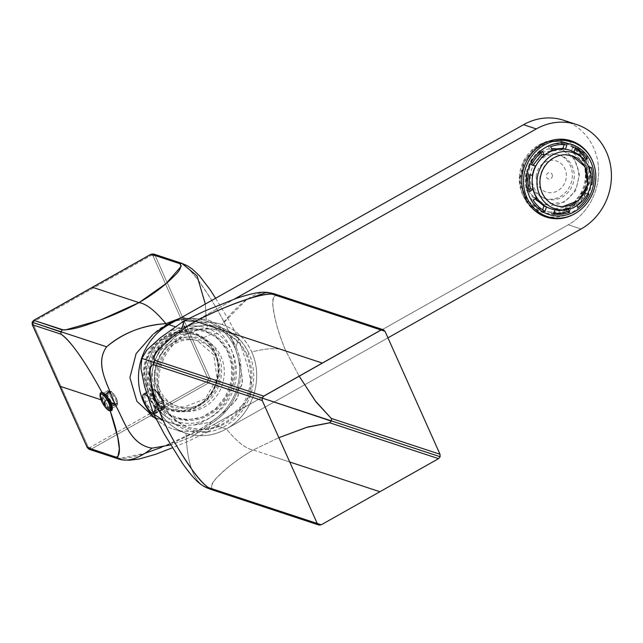 <?xml version="1.0" encoding="UTF-8"?>
<svg xmlns="http://www.w3.org/2000/svg" width="643" height="643" viewBox="0 0 643 643"><rect width="100%" height="100%" fill="white"/><g stroke="black" fill="none" stroke-linecap="round" stroke-linejoin="round"><path stroke-width="0.48" stroke-dasharray="3.21 2.41" d="M247.547 355.491L249.01 353.513A54.02 49.23 -71.8 0 1 244.091 408.12A54.02 49.23 -71.8 0 1 198.583 432.377A54.02 49.23 -71.8 0 1 158.966 404.262A54.02 49.23 108.2 0 0 198.583 432.377A54.02 49.23 108.2 0 0 244.091 408.12A54.02 49.23 108.2 0 0 249.01 353.513C240.217 335.582 226.232 326.186 207.054 325.318A54.02 49.23 108.2 0 0 162.542 351.801A54.02 49.23 108.2 0 0 158.966 404.262A54.02 49.23 -71.8 0 1 207.054 325.318A54.02 49.23 -71.8 0 1 249.01 353.513L247.547 355.491A50.717 46.224 -71.8 0 1 242.925 406.762L244.091 408.12L242.925 406.762A50.717 46.224 -71.8 0 1 200.206 429.532A50.717 46.224 -71.8 0 1 163.009 403.137L158.966 404.262L163.009 403.137A50.717 46.224 -71.8 0 1 208.155 329.023L207.054 325.318L208.155 329.023A50.717 46.224 -71.8 0 1 247.547 355.491M153.597 413.996L156.241 405.797C150.285 391.981 149.674 377.562 154.4 362.539L141.894 358.416L154.4 362.539C159.536 347.654 168.603 336.426 181.607 328.854C194.781 321.669 208.219 320.214 221.923 324.474L246.824 299.437M184.356 320.696L181.607 328.854C194.403 321.677 207.85 320.214 221.923 324.474C235.78 329.425 245.714 338.588 251.734 351.97C257.698 365.385 258.317 379.812 253.575 395.236C248.214 410.451 239.14 421.679 226.368 428.921C213.564 436.099 200.126 437.553 186.052 433.294C172.195 428.351 162.261 419.18 156.241 405.797C162.558 419.413 172.493 428.576 186.052 433.294C199.756 437.561 213.195 436.099 226.368 428.921C236.913 441.781 245.867 448.798 253.238 449.963C239.55 457.937 228.12 466.505 218.95 475.659C212.19 481.824 210.036 486.253 212.479 488.937C206.909 482.989 230.95 463.081 253.238 449.963L271.145 455.871L253.238 449.963L278.869 437.706L253.238 449.963C245.867 448.798 236.913 441.781 226.368 428.921C239.373 421.35 248.439 410.121 253.575 395.236C258.301 380.214 257.682 365.795 251.734 351.97C267.874 347.903 279.247 347.59 285.854 351.03L299.164 376.131L285.854 351.03C275.734 327.231 268.252 296.929 276.265 295.467C272.704 296.166 271.804 301.004 273.564 309.982C275.493 322.802 279.592 336.482 285.854 351.03C279.247 347.59 267.874 347.903 251.734 351.97C245.417 338.363 235.475 329.2 221.923 324.474C242.805 298.191 260.351 287.992 274.561 293.891L276.265 295.467L381.01 329.996L276.265 295.467L273.797 293.658M210.14 489.17L210.181 489.186C195.239 485.473 187.201 466.85 186.052 433.294A57.291 52.212 -71.8 0 1 164.624 418.971A57.291 52.212 -71.8 0 0 226.368 428.921A57.291 52.212 -71.8 0 1 186.052 433.294C187.201 466.85 195.247 485.481 210.181 489.186L209.956 489.098M331.258 418.408L331.362 420.884L329.811 422.805M253.575 395.236L262.135 398.057L253.575 395.236M272.061 293.208L273.034 293.441M153.468 361.953L153.299 362.475M181.607 328.854L174.848 326.628L181.607 328.854A57.291 52.212 -71.8 0 0 151.836 390.381A57.291 52.212 -71.8 0 0 164.624 418.971A57.291 52.212 -71.8 0 1 151.836 390.381A57.291 52.212 -71.8 0 1 181.607 328.854L234.47 299.051L181.607 328.854C168.828 336.088 159.761 347.316 154.4 362.539C149.658 377.963 150.269 392.383 156.241 405.797M271.145 455.871L289.736 461.995L271.145 455.871M212.479 488.937L317.232 523.466L212.479 488.937L210.181 489.186L212.479 488.937M226.368 428.921L387.938 337.848L226.368 428.921L213.572 424.701A57.291 52.212 -71.8 0 1 173.256 429.082A57.291 52.212 -71.8 0 1 155.936 418.947A57.291 52.212 -71.8 0 0 213.572 424.701L568.283 224.769L581.079 228.988L568.283 224.769A57.291 52.212 -71.8 0 0 598.054 163.242A57.291 52.212 -71.8 0 1 568.283 224.769L213.572 424.701L226.368 428.921M184.163 334.569A50.741 46.248 -71.8 0 1 250.521 380.399A50.741 46.248 -71.8 0 1 223.812 423.207A50.741 46.248 -71.8 0 1 161.69 402.727A50.741 46.248 -71.8 0 1 184.163 334.569M592.589 161.208A40.107 36.555 -71.8 0 1 575.389 213.38M156.337 413.184L154.32 405.17L162.502 400.557L154.32 405.17L146.331 393.146L154.32 405.17C161.417 417.58 151.901 414.446 145.358 402.213L144.562 393.701L145.358 402.213L153.548 397.599A11.461 3.336 60.6 0 1 153.548 389.071A11.461 3.336 60.6 0 1 162.502 400.557A11.461 3.336 60.6 0 1 162.502 409.085A11.461 3.336 60.6 0 1 153.548 397.599A11.461 3.336 60.6 0 1 152.399 389.095A11.461 3.336 60.6 0 1 162.502 400.557A11.461 3.336 60.6 0 1 163.652 409.061A11.461 3.336 60.6 0 1 153.548 397.599L145.358 402.213L151.435 410.547L156.337 413.184L163.652 409.061M563.839 120.329A57.291 52.212 -71.8 0 1 585.267 134.652A57.291 52.212 -71.8 0 1 598.054 163.242A57.291 52.212 -71.8 0 0 585.267 134.652A57.291 52.212 -71.8 0 0 570.084 122.893M224.608 399.03A45.018 41.023 -71.8 0 1 166.698 412.075A45.018 41.023 -71.8 0 1 157.768 350.306A45.018 41.023 -71.8 0 1 229.117 354.454A45.018 41.023 -71.8 0 1 224.608 399.03M161.867 400.34C157.149 389.353 148.999 386.668 154.183 397.816C156.747 403.097 159.303 406.376 161.859 407.654C163.965 407.911 163.965 405.476 161.867 400.34M161.2 447.456L196.549 431.276L178.641 425.377L196.549 431.276L207.874 431.887L210.631 423.729L191.493 436.91L170.845 444.9L192.128 436.613L210.631 423.729L210.036 422.403L193.213 425.055A53.891 49.117 108.2 0 0 234.229 359.847A53.891 49.117 108.2 0 0 174.542 321.404M155.413 418.472L180.498 425.505L194.363 425.007L210.036 422.403A55.772 50.829 108.2 0 0 238.674 360.361A55.772 50.829 108.2 0 0 191.413 318.389A55.772 50.829 108.2 0 0 175.057 321.114A55.772 50.829 108.2 0 1 236.487 351.938A55.772 50.829 108.2 0 1 210.036 422.403L210.631 423.729C223.402 416.495 232.477 405.267 237.838 390.044L210.277 380.961L210.165 378.486A4909.04 1428.457 60.6 0 1 182.467 316.951A4909.04 1428.457 60.6 0 1 155.172 255.544L153.468 253.977L152.311 255.295L151.161 255.424L151.169 254.226M110.066 410.531L110.861 408.361L110.066 410.531A10.473 3.046 60.6 0 1 102.293 400.203A10.473 3.046 60.6 0 1 100.83 395.984A10.473 3.046 60.6 0 1 100.718 393.146A10.473 3.046 -119.4 0 0 103.386 402.422A10.473 3.046 -119.4 0 0 110.066 410.531L110.652 410.748L110.066 410.531M117.894 456.892L115.973 457.117L117.669 458.692L119.976 458.443L91.394 449.015L89.088 449.264L91.394 449.015L119.976 458.443L145.406 453.146M103.515 393.034A8.841 2.572 -119.4 0 1 103.981 392.994L102.767 392.592L103.981 392.994C106.344 393.829 108.788 396.787 111.311 401.859L110.757 402.743L111.311 401.859L112.525 405.436L112.34 408.273M111.986 408.53L110.861 408.361A8.841 2.572 -119.4 0 1 104.769 400.645A8.841 2.572 -119.4 0 1 103.314 393.146M103.981 392.994L102.333 392.415M117.669 458.692L119.976 458.435C126.623 458.756 135.97 456.699 148.011 452.27C166.103 446.057 182.282 439.056 196.549 431.276L207.874 431.887L231.713 414.944L245.264 402.711L250.336 394.167L238.858 390.381L237.307 392.31L208.726 382.882A1.64 0.474 -119.4 0 1 207.456 381.267L208.228 380.302L207.456 381.267L150.607 413.304L207.456 381.267L208.726 382.882L237.307 392.31C239.751 394.995 237.597 399.416 230.837 405.588C221.666 414.743 210.237 423.303 196.549 431.276C218.837 418.159 242.877 398.25 237.307 392.31L238.858 390.381L238.754 387.914C246.767 386.443 239.284 356.142 229.165 332.343L211.258 326.443L229.165 332.343C222.325 317.602 213.476 302.355 202.625 286.601C195.585 275.879 189.291 268.67 183.761 264.972C196.083 273.138 217.808 308.134 229.165 332.343L238.633 338.588L235.997 346.786C229.68 333.17 219.737 324.008 206.186 319.29L205.31 304.059L206.186 319.29L180.49 318.052L206.186 319.29C220.035 324.233 229.977 333.404 235.997 346.786C241.961 360.201 242.58 374.62 237.838 390.044L210.277 380.961L210.165 378.486A4909.04 1428.457 60.6 0 1 182.467 316.951A4909.04 1428.457 60.6 0 1 155.172 255.544L153.468 253.977L152.311 255.295L151.161 255.424A1.64 0.474 60.6 0 1 150.92 254.371M102.293 400.203L101.055 399.793L102.293 400.203M181.125 266.403L181.222 265.872M182.057 263.397L183.761 264.972L155.172 255.544A1.64 0.498 156.2 0 0 153.155 256.083L152.311 255.295L153.155 256.083A4910.679 1428.931 60.6 0 0 208.171 379.065L210.165 378.486A1.64 0.458 155.6 0 0 208.171 379.065L208.228 380.302L210.277 380.961L208.228 380.302L208.171 379.065A4910.679 1428.931 60.6 0 1 153.155 256.083L155.172 255.544L183.761 264.972L182.057 263.397L179.751 263.646M32.246 324.635A1.64 0.498 156.2 0 1 33.098 323.75L32.383 324.747M60.41 385.173A4910.679 1428.931 60.6 0 1 33.098 323.75A4910.679 1428.931 60.6 0 0 60.41 385.173A4910.679 1428.931 60.6 0 0 88.115 446.732L88.967 447.52L90.124 447.399L148.879 414.277L90.124 447.399A1.64 0.474 -119.4 0 0 91.394 449.015L150.06 415.949L91.394 449.015L90.124 447.399L88.967 447.52L89.088 449.264L88.967 447.52L88.115 446.732A4910.679 1428.931 60.6 0 1 60.41 385.173M87.263 447.44A1.64 0.458 155.6 0 1 88.115 446.732L87.376 447.689M178.641 425.377L154.232 417.323L178.641 425.377M152.463 416.744L150.06 415.949L152.463 416.744M33.677 320.367A1.64 0.474 60.6 0 0 33.83 321.556L33.05 322.513L33.098 323.75L33.05 322.513L32.287 322.28L33.05 322.513L33.83 321.556L151.161 255.424L33.83 321.556L33.846 320.359M208.726 382.882L151.941 414.888L208.726 382.882L210.277 380.961L208.726 382.882M150.703 415.587L150.06 415.949L150.703 415.587M211.258 326.443L182.467 316.951L211.258 326.443M215.606 298.256L227.887 318.462L238.633 338.588L229.165 332.343C235.426 346.89 239.526 360.578 241.455 373.39C243.215 382.368 242.315 387.207 238.754 387.914L210.165 378.486L238.754 387.914L238.858 390.381L250.336 394.167L251.341 384.281L247.716 366.389L238.633 338.588L235.997 346.786C241.945 360.602 242.564 375.022 237.838 390.044C232.702 404.929 223.627 416.158 210.631 423.729L207.874 431.887L187.386 441.628L172.565 447.729M62.427 329.779L60.868 331.708L60.972 334.175M64.983 330.052L63.601 330.012M118.216 458.861L117.701 458.7M172.525 322.063A53.891 49.117 108.2 0 0 171.408 322.473A53.891 49.117 108.2 0 0 152.769 334.649M147.151 396.08A11.293 3.287 60.6 0 1 153.798 406.448A11.293 3.287 60.6 0 1 154.569 413.996A11.293 3.287 60.6 0 1 153.637 414.076M164.053 405.267A11.293 3.287 60.6 0 1 164.182 407.959A11.293 3.287 60.6 0 1 163.571 408.916A11.293 3.287 60.6 0 1 162.438 408.94L154.344 399.158L152.479 389.24L153.613 389.216C158.154 392.15 161.634 397.503 164.053 405.267M154.416 389.481A10.642 3.094 -119.4 0 0 154.416 397.398A10.642 3.094 -119.4 0 0 162.727 408.064A10.642 3.094 -119.4 0 0 164.367 407.14A10.642 3.094 -119.4 0 0 164.246 404.6A10.642 3.094 -119.4 0 0 154.416 389.481L153.613 389.216M164.471 415.474A49.109 44.753 108.2 0 0 169.712 418.73A49.109 44.753 108.2 0 0 227.646 401.248A49.109 44.753 108.2 0 0 217.913 333.862A49.109 44.753 108.2 0 0 200.126 326.475A49.109 44.753 108.2 0 0 154.73 348.088A49.109 44.753 108.2 0 0 164.471 415.474A49.214 19.435 -53.9 0 1 163.483 414.864A49.214 49.214 0 0 0 169.712 418.73M193.808 328.894A46.159 42.068 108.2 0 0 149.586 367.868A46.159 42.068 108.2 0 0 176.737 418.505A46.159 42.068 108.2 0 0 188.576 420.442A46.159 42.068 108.2 0 0 232.798 381.476A46.159 42.068 108.2 0 0 205.647 330.832A46.159 42.068 108.2 0 0 193.808 328.894M187.041 419.935L175.201 417.998L162.149 410.636L152.568 398.668L147.665 383.606L148.051 367.362L153.685 351.97L163.861 339.375L177.291 331.169L192.273 328.388L204.112 330.325L217.165 337.688L226.746 349.655L231.649 364.718L231.263 380.969L225.621 396.353L215.453 408.948L202.023 417.154L187.041 419.935M187.475 337.061A36.008 32.817 -71.8 0 1 218.516 373.004A36.008 32.817 -71.8 0 1 183.392 408.482A36.008 32.817 108.2 0 1 155.759 390.422A36.008 32.817 108.2 0 1 187.475 337.061M188.021 338.893L196.838 340.332L213.693 354.735L217.053 378.044L205.278 398.885L184.123 407.067A34.376 31.33 -71.8 0 1 175.314 405.629A34.376 31.33 -71.8 0 1 157.752 389.835A34.376 31.33 -71.8 0 1 188.021 338.893M156.265 351.512A39.287 35.807 108.2 0 0 173.136 410.081A39.287 35.807 108.2 0 0 214.601 394.03A39.287 35.807 108.2 0 0 197.731 335.461A39.287 35.807 108.2 0 0 156.265 351.512M211.017 392.849A39.287 35.807 108.2 0 0 194.154 334.28A39.287 35.807 108.2 0 0 152.688 350.331L146.202 367.185L147.263 384.98L155.63 399.938L169.551 408.9L177.918 410.491A39.287 35.807 108.2 0 0 211.017 392.849M190.328 339.657A34.376 31.33 -71.8 0 1 199.137 341.095A34.376 31.33 -71.8 0 1 214.754 390.976A34.376 31.33 -71.8 0 1 186.43 407.831A34.376 31.33 -71.8 0 1 177.613 406.384A34.376 31.33 -71.8 0 1 157.398 368.672A34.376 31.33 -71.8 0 1 190.328 339.657M151.941 349.888A39.938 36.402 -71.8 0 1 203.325 338.314A39.938 36.402 -71.8 0 1 211.25 393.122A39.938 36.402 -71.8 0 1 177.597 411.054A39.938 36.402 -71.8 0 1 151.941 349.888M187.523 411.496A37.648 34.312 108.2 0 0 218.54 393.042A37.648 34.312 108.2 0 0 191.791 336.828A37.648 34.312 108.2 0 0 155.067 373.921A37.648 34.312 108.2 0 0 187.523 411.496M211.732 393.476A40.597 36.997 108.2 0 0 203.686 337.776A40.597 36.997 108.2 0 0 151.459 349.535A40.597 36.997 108.2 0 0 159.504 405.235A40.597 36.997 108.2 0 0 211.732 393.476M567.263 208.589L554.708 212.672L541.92 211.338L526.504 199.869L520.083 180.731L524.825 160.388L539.123 145.688A36.008 32.817 -71.8 0 1 564.474 142.939A36.008 32.817 -71.8 0 1 586.312 173.546A36.008 32.817 -71.8 0 1 567.263 208.589M566.37 208.3L553.808 212.375L541.02 211.049L525.604 199.571L519.182 180.442L523.924 160.091L538.231 145.398A36.008 32.817 -71.8 0 1 563.573 142.642A36.008 32.817 -71.8 0 1 585.411 173.248A36.008 32.817 -71.8 0 1 566.37 208.3M541.109 151.828A28.646 26.106 -71.8 0 1 561.267 149.642A28.646 26.106 -71.8 0 1 578.636 173.988A28.646 26.106 -71.8 0 1 563.493 201.862A28.646 26.106 -71.8 0 1 543.327 204.048A28.646 26.106 -71.8 0 1 525.958 179.702A28.646 26.106 -71.8 0 1 541.109 151.828M542.001 152.126L562.167 149.94L574.424 159.062L579.536 174.285L575.766 190.465L564.385 202.159L544.227 204.345L531.962 195.223L526.858 180L530.628 163.812L542.001 152.126M532.139 176.994A22.915 20.889 -71.8 0 1 560.366 155.373A22.915 20.889 -71.8 0 1 574.247 177.291A22.915 20.889 -71.8 0 1 546.02 198.904A22.915 20.889 -71.8 0 1 532.139 176.994M530.218 176.359A22.915 20.889 -71.8 0 1 558.454 154.746A22.915 20.889 -71.8 0 1 572.326 176.656A22.915 20.889 -71.8 0 1 544.099 198.269A22.915 20.889 -71.8 0 1 530.218 176.359M536.238 176.399A16.372 14.918 -71.8 0 1 552.2 160.276A16.372 14.918 -71.8 0 1 566.314 176.616A16.372 14.918 -71.8 0 1 550.344 192.739A16.372 14.918 -71.8 0 1 536.238 176.399M552.361 175.893A3.271 2.982 108.2 0 0 549.54 172.629A3.271 2.982 108.2 0 0 546.349 175.852A3.271 2.982 108.2 0 0 549.17 179.124A3.271 2.982 108.2 0 0 552.361 175.893M540.924 152.632L539.967 150.486L542.523 151.33M539.967 150.486A35.196 32.078 108.2 0 0 529.044 164.005L531.608 164.849L529.044 164.005M535.474 166.127L532.918 165.283M529.84 174.615L532.396 175.459M528.53 174.181L525.974 173.337L528.53 174.181M525.974 173.337A35.196 32.078 108.2 0 0 526.713 190.698L529.269 191.542M526.713 190.698L528.755 189.548M536.833 198.02L534.269 197.176L530.547 199.274L533.103 200.118M530.547 199.274A35.196 32.078 108.2 0 0 542.507 210.309L545.071 211.153M542.507 210.309L542.684 209.795M554.933 209.819L552.409 208.871L551.011 213.114L553.575 213.958M551.011 213.114A35.196 32.078 108.2 0 0 553.744 213.444M568.46 209.321L568.01 208.3L565.446 207.456L552.409 208.871M566.483 209.771L565.446 207.456M577.036 205.575L576.192 203.686L573.636 202.842L575.381 206.749L577.936 207.593M575.381 206.749A35.196 32.078 108.2 0 0 586.303 193.23L588.859 194.065M587.678 193.68L582.429 191.952L573.636 202.842M586.303 193.23L582.429 191.952M590.756 184.356L591.93 184.742M589.374 183.898A35.196 32.078 108.2 0 0 588.634 166.537L591.198 167.381M589.277 168.458L587.469 169.479L584.913 168.635L585.942 178.818L585.508 182.62M588.634 166.537L584.913 168.635M584.608 160.356L583.635 160.903L581.071 160.059L583.281 158.813M575.22 148.284A35.196 32.078 108.2 0 0 572.833 146.925L575.397 147.769M574.03 151.909L571.434 151.169L581.071 160.059M572.833 146.925L571.434 151.169M564.16 144.635L564.337 144.12L566.893 144.964M564.337 144.12A35.196 32.078 108.2 0 0 548.149 145.873L550.713 146.717M552.458 150.623L549.894 149.779L551.798 149.16M548.149 145.873L549.894 149.779M535.434 198.808L534.269 197.176M555.681 205.535A26.194 23.871 -71.8 0 1 555.488 205.471A26.194 23.871 -71.8 0 1 540.08 176.737A26.194 23.871 -71.8 0 1 565.173 154.625A26.194 23.871 -71.8 0 1 571.884 155.727A26.194 23.871 -71.8 0 1 572.085 155.791M550.721 208.726A30.776 28.051 108.2 0 0 554.973 209.714M568.01 208.3A30.776 28.051 108.2 0 0 576.192 203.686M584.993 192.796A30.776 28.051 108.2 0 0 588.064 183.464M583.635 160.903A30.776 28.051 -71.8 0 1 587.469 169.479M569.995 150.277A30.776 28.051 -71.8 0 1 573.99 152.013M535.45 211.185A39.287 35.807 -71.8 0 1 521.803 191.855A39.287 35.807 -71.8 0 1 520.219 177.918L523.884 162.864L532.605 150.205L545.007 141.886L559.177 139.218M568.605 140.857L586.537 155.019L592.396 178.416A39.287 35.807 -71.8 0 1 544.01 215.477M589.591 178.224A36.828 33.565 108.2 0 0 567.287 143.003A36.828 33.565 108.2 0 0 521.915 177.749A36.828 33.565 108.2 0 0 523.402 190.818A36.828 33.565 108.2 0 0 544.219 212.962A36.828 33.565 108.2 0 0 589.591 178.224M519.359 176.905A36.828 33.565 -71.8 0 1 564.723 142.159A36.828 33.565 -71.8 0 1 587.035 177.38A36.828 33.565 -71.8 0 1 541.663 212.118A36.828 33.565 -71.8 0 1 519.359 176.905M101.401 392.712A10.151 2.95 -119.4 0 0 104.801 404.656L111.368 410.395M105.002 394.601L104.27 395.598L109.832 392.077L109.945 391.458L109.832 392.077L109.945 391.458L105.211 394.464M115.619 405.018L116.455 406.014A8.841 2.572 60.6 0 0 115.507 399.496A8.841 2.572 60.6 0 0 113.851 396.353A8.841 2.572 60.6 0 0 113.425 395.662A8.841 2.572 -119.4 0 0 109.945 391.458A1.64 1.246 129.6 0 1 110.009 391.426L111.882 392.029L111.52 391.507L114.615 395.236C117.741 399.994 118.416 403.547 116.656 405.894L117.122 403.756L115.925 404.085L115.619 405.018L109.784 407.927L110.644 408.916L111.97 408.249L110.66 408.9A8.512 2.476 60.6 0 0 109.712 402.647A8.512 2.476 60.6 0 0 107.711 398.949A8.512 2.476 60.6 0 0 104.423 394.963L104.544 396.225L110.821 392.688L112.155 392.648L111.882 392.029L109.832 392.077M116.656 405.894L112.324 408.072L116.52 405.982M109.784 407.927L109.503 407.3A6.551 1.905 -119.4 0 0 109.599 407.26A6.551 1.905 -119.4 0 0 107.405 399.552A6.551 1.905 -119.4 0 0 104.544 396.225M115.925 404.085L109.503 407.3M115.78 403.764L116.849 403.129A6.551 1.905 -119.4 0 0 114.502 395.549A6.551 1.905 -119.4 0 0 112.155 392.648M109.599 407.26L116.849 403.129L117.122 403.756A7.202 2.098 -119.4 0 0 114.952 395.919A7.202 2.098 -119.4 0 0 114.599 395.349A7.202 2.098 -119.4 0 0 111.882 392.029M110.074 391.957L103.169 395.847A6.551 1.905 -119.4 0 1 103.266 395.807L109.543 392.27L109.832 391.354L107.711 390.663L103.724 393.178L107.646 390.703L108.554 391.659L104.777 394.046M103.169 395.847A6.551 1.905 -119.4 0 0 105.364 403.555A6.551 1.905 -119.4 0 0 108.225 406.874L115.153 403.137L114.221 405.219L108.346 408.144A8.512 2.476 60.6 0 1 105.058 404.158A8.512 2.476 60.6 0 1 103.057 400.452A8.512 2.476 60.6 0 1 102.108 394.199L103.539 393.299L102.108 394.199L103.266 395.807M109.543 392.27L110.114 391.973A6.551 1.905 -119.4 0 0 112.461 399.552A6.551 1.905 -119.4 0 0 114.8 402.454L114.494 403.338M108.595 408.241L114.398 405.347L115.153 403.137L114.8 402.454L115.073 403.081A7.202 2.098 -119.4 0 1 112.356 399.753A7.202 2.098 -119.4 0 1 109.832 391.354L109.398 391.941L108.554 391.659M110.138 391.933L107.646 390.703A8.841 2.572 60.6 0 0 108.595 397.221A8.841 2.572 60.6 0 0 110.676 401.063A8.841 2.572 -119.4 0 0 114.157 405.259L114.341 404.6L108.506 407.509L108.225 406.874M114.157 405.259L114.341 404.6L114.157 405.259M108.346 408.144L108.506 407.509L108.346 408.144M203.686 337.776A49.214 19.435 126.1 0 1 217.913 333.862M159.504 405.235A49.214 19.435 -53.9 0 0 163.483 414.864A49.214 49.214 0 0 1 200.126 326.475M570.124 150.317A30.776 28.051 -71.8 0 1 586.135 165.09A30.776 28.051 -71.8 0 1 588.763 179.743A30.776 28.051 -71.8 0 1 588.321 183.552A30.776 28.051 -71.8 0 1 550.85 208.774M101.047 392.913A10.151 2.95 -119.4 0 0 104.447 404.857L111.014 410.596M104.576 394.175L102.984 395.18M110.114 391.973L109.832 391.354M114.639 403.667L114.341 404.6M186.052 433.294L173.256 429.082M145.101 393.211L152.399 389.095M112.284 409.462L112.638 407.566M171.408 322.473L173.658 321.621M154.569 413.996L163.571 408.916M145.728 393.042L152.479 389.24M164.367 407.14L164.182 407.959M176.737 418.505L175.201 417.998M205.647 330.832L204.112 330.325M194.154 334.28L197.731 335.461M169.551 408.9L173.136 410.081M199.137 341.095L196.838 340.332M177.613 406.384L175.314 405.629M541.92 211.338L541.02 211.049M564.474 142.939L563.573 142.642M562.167 149.94L561.267 149.642M544.227 204.345L543.327 204.048M560.366 155.373L558.454 154.746M546.02 198.904L544.099 198.269M567.287 143.003L564.723 142.159M544.219 212.962L541.663 212.118M111.52 391.507L109.696 391.378L105.058 394.312M104.849 394.44L104.166 394.874"/><path stroke-width="0.96" d="M181.607 328.854L184.356 320.696L160.525 337.639L146.974 349.872L141.894 358.416L440.117 456.731L440.013 454.263L331.258 418.408L315.11 400.653L299.164 376.131L316.002 401.891L331.258 418.408L440.013 454.263L385.02 331.322L381.01 329.996L385.02 331.322L383.316 329.746L274.561 293.891L383.316 329.746L381.01 329.996L272.254 294.148L274.561 293.891L272.254 294.148C265.607 293.827 256.268 295.884 244.227 300.313C226.135 306.526 209.948 313.527 195.681 321.307C219.215 308.6 257.489 293.385 272.254 294.148L381.01 329.996L322.352 363.062L213.597 327.207L322.352 363.062L263.686 396.128L154.931 360.273C149.361 354.333 173.401 334.424 195.681 321.307L213.597 327.207L195.681 321.307L184.356 320.696L195.681 321.307C182.001 329.28 170.572 337.84 161.401 347.003C154.642 353.168 152.487 357.596 154.931 360.273L153.38 362.202L153.484 364.669C145.463 366.14 152.954 396.442 163.065 420.241C174.43 444.45 196.147 479.445 208.477 487.611L210.181 489.186L208.477 487.611C202.947 483.914 196.654 476.704 189.613 465.99C178.754 450.229 169.913 434.981 163.065 420.241L153.597 413.996L156.241 405.797M330.02 422.676L307.724 427.008L278.869 437.706L306.269 427.474L329.811 422.805L438.566 458.66L321.235 524.792L318.936 525.042L317.232 523.466L262.24 400.525L153.484 364.669L262.24 400.525L262.135 398.057L331.274 421.125M246.824 299.437L265.712 292.645M265.848 292.637L272.061 293.208M273.034 293.441L273.797 293.658M208.477 487.611L321.235 524.792L208.477 487.611M210.181 489.186L318.936 525.042L210.181 489.186M289.736 461.995L379.9 491.726L289.736 461.995M440.117 456.731L438.566 458.66L329.811 422.805L331.362 420.884L440.117 456.731M331.354 418.633L331.442 420.626M154.931 360.273L153.38 362.202L262.135 398.057L263.686 396.128L154.931 360.273M153.597 413.996L144.522 386.194L140.897 368.302L141.894 358.416L153.38 362.202L153.484 364.669C149.915 365.377 149.023 370.215 150.783 379.193C152.713 392.005 156.804 405.693 163.065 420.241L153.597 413.996L164.343 434.121L182.299 463.121C198.808 486.245 202.577 485.393 210.157 489.178M274.256 293.795L274.521 293.883C266.194 292.42 263.678 289.495 236.64 298.272L204.964 310.907L184.356 320.696M387.938 337.848L581.079 228.988A57.291 52.212 -71.8 0 0 610.85 167.461A57.291 52.212 -71.8 0 1 581.079 228.988L387.938 337.848M598.062 138.864A57.291 52.212 -71.8 0 1 610.85 167.461A57.291 52.212 -71.8 0 0 598.062 138.864A57.291 52.212 -71.8 0 0 536.318 128.922L234.47 299.051L536.318 128.922L523.523 124.702A57.291 52.212 -71.8 0 1 563.839 120.329L576.634 124.541A57.291 52.212 -71.8 0 1 598.062 138.864M575.389 213.38A40.107 36.555 -71.8 0 1 556.42 218.724A40.107 36.555 -71.8 0 1 521.851 178.698A40.107 36.555 -71.8 0 1 560.969 139.185A40.107 36.555 -71.8 0 1 592.589 161.208M155.936 418.947A57.291 52.212 -71.8 0 1 151.828 414.759A57.291 52.212 -71.8 0 1 139.041 386.162A57.291 52.212 -71.8 0 1 168.812 324.635L174.848 326.628L168.812 324.635A57.291 52.212 -71.8 0 0 139.041 386.162A57.291 52.212 -71.8 0 0 151.828 414.759A57.291 52.212 -71.8 0 0 155.936 418.947M145.085 393.219L144.562 393.701L146.331 393.146L145.101 393.211M570.084 122.893A57.291 52.212 -71.8 0 0 523.523 124.702L168.812 324.635L523.523 124.702L536.318 128.922A57.291 52.212 -71.8 0 1 576.634 124.541M155.413 418.472L136.846 401.288L129.91 377.594L136.091 353.642L152.769 334.649M181.222 265.872L179.751 263.646C182.202 266.331 180.04 270.759 173.288 276.924C164.11 286.079 152.688 294.647 139.001 302.62C146.371 303.785 155.325 310.802 165.87 323.662C155.325 310.802 146.371 303.785 139.001 302.62C124.734 310.4 108.554 317.401 90.454 323.614C78.414 328.034 69.074 330.092 62.427 329.779L60.868 331.708L106.634 346.794C122.483 333.114 142.232 325.406 165.87 323.662L166.465 324.988A55.772 50.829 108.2 0 1 173.658 321.621A55.772 50.829 108.2 0 1 175.057 321.114A55.772 50.829 108.2 0 0 166.465 324.988L153.613 333.894L166.465 324.988L165.87 323.662L180.49 318.052L165.87 323.662C143.373 324.98 123.633 332.688 106.634 346.794C93.958 364.549 108.876 385.744 114.55 403.426C124.011 419.574 129.717 444.49 151.973 448.155L170.845 444.9L151.973 448.155C138.816 458.853 127.378 462.365 117.677 458.692L89.088 449.264L87.376 447.689A4909.04 1428.457 60.6 0 1 32.383 324.747A1.64 0.498 156.2 0 1 32.254 324.643A1.64 0.498 156.2 0 1 32.246 324.635M110.178 410.829L117.741 437.272L119.333 448.983L117.894 456.892M102.333 392.415L101.924 392.318A10.473 3.046 -119.4 0 0 100.718 393.146A10.473 3.046 60.6 0 1 101.924 392.318L102.767 392.592L101.924 392.318C104.833 393.307 107.775 396.779 110.757 402.743L112.171 406.971C112.654 410.065 111.954 411.255 110.066 410.531C117.364 431.003 123.488 456.53 115.973 457.117L117.669 458.692L89.088 449.264L87.376 447.689A1.64 0.458 155.6 0 1 87.255 447.6A1.64 0.458 155.6 0 1 87.263 447.44M117.436 458.604L117.669 458.692C127.378 462.365 138.816 458.853 151.973 448.155C129.669 444.45 124.517 420.401 114.55 403.426L110.757 402.743L114.55 403.426C108.603 384.819 93.95 364.605 106.634 346.794L32.287 322.28L32.383 324.747L60.972 334.175L32.383 324.747A4909.04 1428.457 60.6 0 0 59.686 386.154L88.469 395.646L59.686 386.154A4909.04 1428.457 60.6 0 0 87.376 447.689L116.078 457.334M60.884 333.95L60.972 334.175C71.719 340.79 90.253 370.4 101.924 392.318C105.082 393.645 108.032 397.125 110.757 402.743L112.171 406.971L112.284 409.462L110.652 410.748M179.968 263.542L182.057 263.397L153.468 253.977L151.169 254.226L179.751 263.646L151.169 254.226L92.504 287.292L151.009 254.226A1.64 0.474 60.6 0 1 151.169 254.226L151.009 254.226A1.64 0.474 60.6 0 0 150.92 254.371M215.606 298.256L209.939 289.471L199.298 275.622L192.578 269.296L187.362 265.76L182.073 263.405L197.12 276L205.31 304.059L197.112 275.984L181.816 263.333M101.055 399.793L88.469 395.646L101.055 399.793M181.125 266.403L166.119 283.531L139.001 302.62L92.504 287.292L33.846 320.359L32.287 322.28L32.254 324.643L87.255 447.6L115.973 457.117M154.232 417.323L152.463 416.744L154.232 417.323M161.2 447.456L145.406 453.146M148.879 414.277L150.607 413.304L148.879 414.277M151.941 414.888L150.703 415.587L151.941 414.888M33.589 320.519L32.287 322.28L60.796 331.957M32.271 324.45L32.15 322.231L33.677 320.359A1.64 0.474 60.6 0 1 33.677 320.359A1.64 0.474 60.6 0 1 33.846 320.359L92.504 287.292L139.001 302.62L100.404 320.029L64.983 330.052M182.09 263.413L153.468 253.977M63.601 330.012L33.846 320.359L62.218 329.907M60.964 331.458L60.972 334.175C73.76 343.008 91.692 373.245 101.924 392.318M174.542 321.404A53.891 49.117 108.2 0 0 172.525 322.063M153.637 414.076A11.293 3.287 60.6 0 1 153.436 414.02A11.293 3.287 60.6 0 1 145.342 404.23A11.293 3.287 60.6 0 1 143.477 394.312A11.293 3.287 60.6 0 1 144.611 394.288A11.293 3.287 60.6 0 1 147.151 396.08M528.755 189.548L530.435 188.6A30.776 28.051 108.2 0 1 529.84 174.615L532.396 175.459A30.776 28.051 -71.8 0 1 535.474 166.127L531.608 164.849A35.196 32.078 108.2 0 1 542.523 151.33L544.267 155.236L541.711 154.392L540.924 152.632M531.608 164.849L532.918 165.283L541.711 154.392M528.53 174.181A35.196 32.078 108.2 0 0 529.269 191.542L532.991 189.444A30.776 28.051 108.2 0 0 536.833 198.02L533.103 200.118A35.196 32.078 108.2 0 0 545.071 211.153L546.47 206.909L543.914 206.065L535.434 198.808M530.435 188.6L532.991 189.444M542.684 209.795L543.914 206.065M553.744 213.444A35.196 32.078 108.2 0 0 567.19 211.362L569.754 212.206A35.196 32.078 108.2 0 1 553.575 213.958L554.933 209.819M569.754 212.206L568.46 209.321M567.19 211.362L566.483 209.771M587.678 193.68L588.859 194.065A35.196 32.078 108.2 0 1 577.936 207.593L577.036 205.575M589.277 168.458L591.198 167.381A35.196 32.078 108.2 0 1 591.93 184.742L590.756 184.356M583.281 158.813L584.8 157.961L587.356 158.805L584.608 160.356M584.8 157.961A35.196 32.078 108.2 0 0 575.22 148.284M587.356 158.805A35.196 32.078 108.2 0 0 575.397 147.769L574.03 151.909M544.267 155.236A30.776 28.051 -71.8 0 1 552.458 150.623L550.713 146.717A35.196 32.078 108.2 0 1 566.893 144.964L565.494 149.208L562.93 148.364L564.16 144.635M551.798 149.16L562.93 148.364M572.085 155.791A26.194 23.871 -71.8 0 1 587.268 184.573A26.194 23.871 -71.8 0 1 562.199 206.572A26.194 23.871 -71.8 0 1 555.681 205.535M565.559 154.754L572.27 155.855L585.114 166.826L587.678 184.589L578.708 200.463L562.585 206.7A26.194 23.871 -71.8 0 1 555.874 205.599A26.194 23.871 -71.8 0 1 540.466 176.865A26.194 23.871 -71.8 0 1 565.559 154.754M539.517 194.572A29.465 26.853 -71.8 0 1 537.001 180.538A29.465 26.853 -71.8 0 1 557.891 152.688A29.465 26.853 -71.8 0 1 587.589 164.793A29.465 26.853 -71.8 0 1 588.626 166.883A29.465 26.853 -71.8 0 1 591.142 180.916A29.465 26.853 -71.8 0 1 573.5 207.52A29.465 26.853 -71.8 0 1 539.517 194.572M546.47 206.909A30.776 28.051 108.2 0 0 550.593 208.686A30.776 28.051 108.2 0 0 550.721 208.726M565.494 149.208A30.776 28.051 -71.8 0 1 569.867 150.237A30.776 28.051 -71.8 0 1 569.995 150.277M526.392 179.22A36.828 33.565 -71.8 0 1 562.32 142.939A36.828 33.565 -71.8 0 1 594.068 179.694A36.828 33.565 -71.8 0 1 564.321 215.421A36.828 33.565 -71.8 0 1 527.879 192.289A36.828 33.565 -71.8 0 1 526.392 179.22M523.587 179.027A39.287 35.807 -71.8 0 1 571.981 141.966A39.287 35.807 -71.8 0 1 595.772 179.534A39.287 35.807 -71.8 0 1 547.378 216.587A39.287 35.807 -71.8 0 1 525.17 192.964A39.287 35.807 -71.8 0 1 523.587 179.027M559.177 139.218L571.981 141.966M547.378 216.587L544.01 215.477A39.287 35.807 -71.8 0 1 535.45 211.185M111.014 410.596L111.536 406.063L107.968 398.451A10.151 2.95 -119.4 0 0 101.401 392.712L101.047 392.913C99.215 392.359 99.753 399.303 103.772 405.082C108.128 411.335 109.993 411.223 111.014 410.596L111.183 406.263L107.606 398.652A10.151 2.95 -119.4 0 0 101.047 392.913M550.593 208.686L550.85 208.774A30.776 28.051 -71.8 0 1 534.839 194.001A30.776 28.051 -71.8 0 1 532.219 179.349A30.776 28.051 -71.8 0 1 570.124 150.317C577.671 152.865 583.49 157.688 587.589 164.793M100.268 394.456A9.356 2.725 -119.4 0 0 103.764 405.066A49.109 8.914 -32.6 0 1 104.471 402.631A49.109 8.914 147.4 0 1 106.682 399.351A9.356 2.725 -119.4 0 0 100.268 394.456M106.682 399.351A9.356 2.725 60.6 0 1 110.186 409.953A9.356 2.725 60.6 0 1 103.764 405.066M33.677 320.359L151.009 254.226M87.255 447.6L89.088 449.264M172.565 447.729L155.735 454.263L139.105 459.054L129.516 460.211L123.239 459.93L117.701 458.7M143.477 394.312L145.728 393.042M550.85 208.774C558.437 211.217 565.985 210.8 573.5 207.52"/></g></svg>
